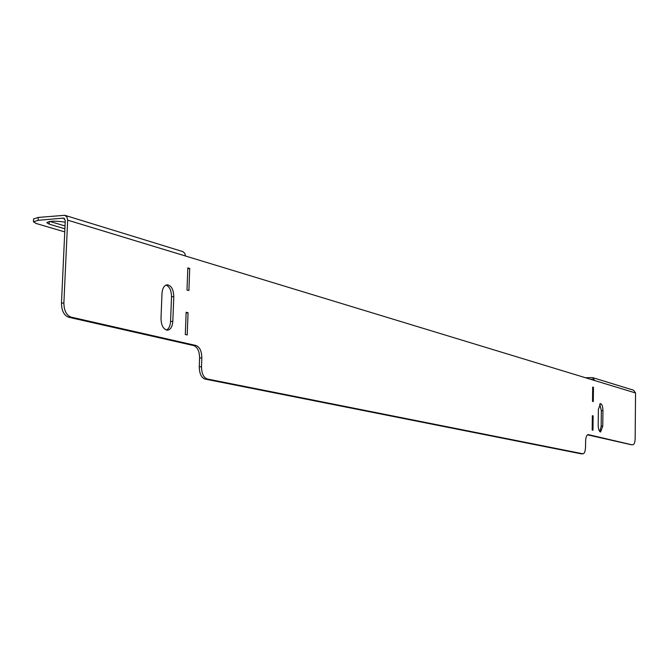 <?xml version="1.0" encoding="UTF-8"?>
<svg xmlns="http://www.w3.org/2000/svg" width="669" height="669" viewBox="0 0 669 669"><rect width="100%" height="100%" fill="white"/><g stroke="black" fill="none" stroke-linecap="round" stroke-linejoin="round"><path stroke-width="1" d="M33.584 218.98L38.267 217.433L64.793 215.293L66.959 217.024L67.678 220.151L594.699 380.544L592.634 377.617L585.425 377.717M65.027 225.963L49.866 221.431M64.893 228.798L49.197 224.14L46.78 222.66C49.473 220.87 55.611 220.72 65.202 222.2M64.751 231.9L36.201 223.496L33.45 221.824L38.133 220.327L63.404 218.102L64.533 218.445M193.776 345.597L196.017 345.497C199.772 347.027 201.703 351.158 201.821 357.915L199.588 358.007C199.471 351.258 197.531 347.127 193.776 345.597L68.681 317.248C64.015 315.45 61.615 310.751 61.473 303.166L65.286 220.36L63.404 218.102M196.017 345.497L71.081 317.114L68.681 317.248M187.211 334.96L188.056 312.724L186.149 312.239L185.305 334.508L187.211 334.96M201.821 357.915L201.503 366.729C201.637 373.494 203.552 377.584 207.256 378.988L582.975 453.816C584.505 453.448 585.358 451.199 585.534 447.068L585.609 441.264C585.785 437.175 586.621 434.95 588.11 434.591L587.867 434.624M631.62 444.734L588.335 434.616M632.782 444.718L632.966 444.734C634.279 444.392 635.006 442.309 635.157 438.488L635.55 392.971L594.699 380.544M61.473 303.166L63.881 303.015L67.678 220.151M63.881 303.015C64.023 310.608 66.423 315.308 71.081 317.114M593.294 401.584L592.517 401.375L592.684 387.083L593.462 387.318L593.294 401.584M592.968 430.209L592.19 430.025L592.349 415.683L593.135 415.884L592.968 430.209M188.892 290.555L189.72 268.445L187.83 267.893L186.994 290.037L188.892 290.555M598.195 425.016L598.37 409.386L600.494 403.599C602 404.068 602.811 406.401 602.936 410.599L602.769 426.128L600.62 431.982C599.131 431.513 598.32 429.189 598.195 425.016M173.789 296.61C173.53 289.468 171.348 285.521 167.217 284.785C164.173 285.32 162.433 288.222 161.99 293.482L161.003 318.469C161.254 325.552 163.412 329.457 167.476 330.202C170.603 329.666 172.385 326.715 172.828 321.346L173.789 296.61L171.523 296.752C171.415 290.538 169.583 286.641 166.046 285.053M581.562 453.808L582.783 453.799M207.256 378.988L205.023 379.064L581.152 453.816M205.023 379.064C201.319 377.659 199.404 373.578 199.27 366.813L201.503 366.729M199.588 358.007L199.27 366.813M631.243 444.734L587.466 434.817M599.692 404.026L601.339 410.632L601.172 426.161L599.817 431.589M166.38 330.06C168.864 328.822 170.252 325.954 170.562 321.471L171.523 296.752M593.462 387.318L592.675 387.334M593.135 415.884L592.349 415.901M189.72 268.445L187.805 268.578M188.056 312.724L186.124 312.833M592.977 380.017L592.149 379.264L590.476 379.256M592.734 377.642L633.568 390.203L635.55 392.971M64.935 215.334L182.997 251.653L184.895 253.484L185.397 255.976M602.936 410.599L601.339 410.632M602.769 426.128L601.172 426.161M172.828 321.346L170.562 321.471M591.764 379.214L592.533 379.448M38.267 217.433L38.133 220.327M49.322 221.514L49.197 224.14M632.966 444.734L631.419 444.76M33.592 218.939L33.45 221.824M581.344 453.833L582.975 453.816"/></g></svg>
